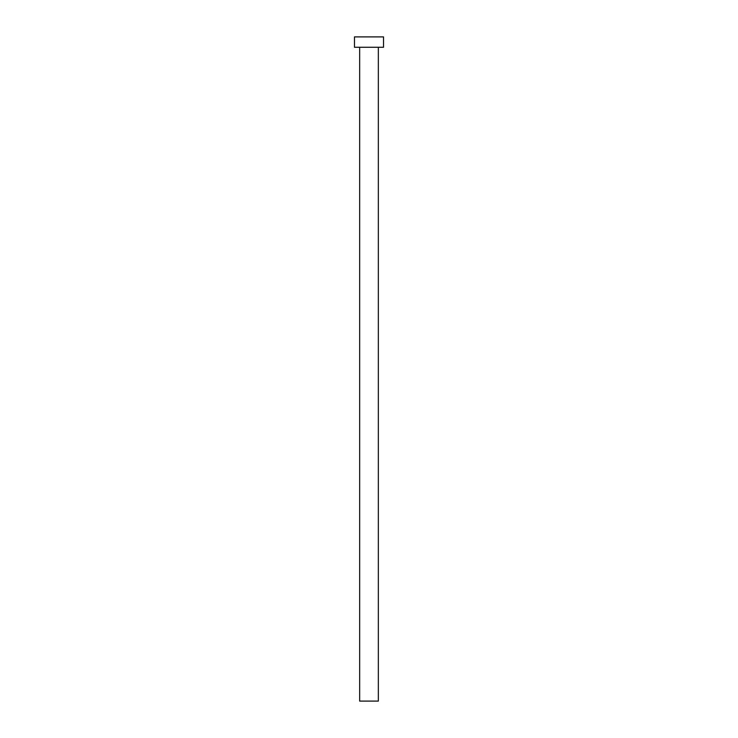 <?xml version="1.0" encoding="UTF-8"?>
<svg xmlns="http://www.w3.org/2000/svg" width="738" height="738" viewBox="0 0 738 738"><rect width="100%" height="100%" fill="white"/><g stroke="black" fill="none" stroke-linecap="round" stroke-linejoin="round"><path stroke-width="1.11" d="M359.664 47.278L359.664 701.1L378.336 701.1L378.336 47.278L378.336 701.1L359.664 701.1L359.664 47.278M354.471 36.9L354.471 47.278L383.529 47.278L383.529 36.9L354.471 36.9L354.471 47.278L383.529 47.278L383.529 36.9L354.471 36.9"/></g></svg>
